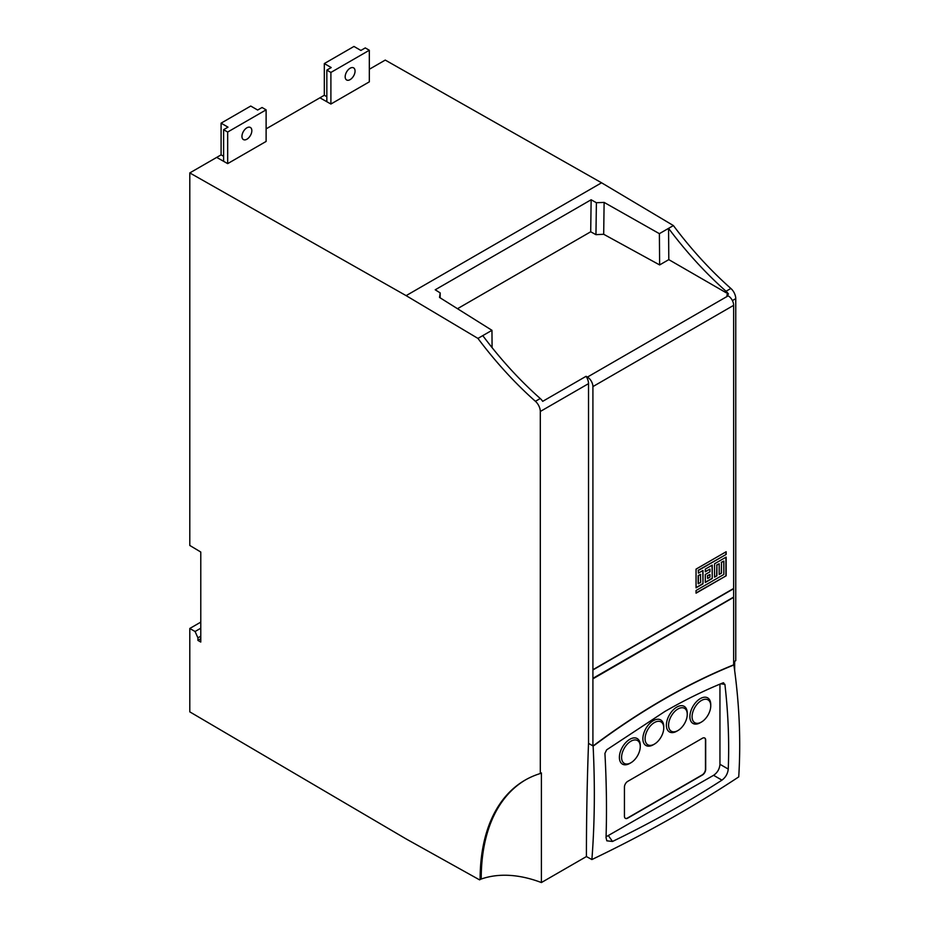<?xml version="1.0" encoding="UTF-8"?>
<svg xmlns="http://www.w3.org/2000/svg" width="929" height="929" viewBox="0 0 929 929"><rect width="100%" height="100%" fill="white"/><g stroke="black" fill="none" stroke-linecap="round" stroke-linejoin="round"><path stroke-width="1.39" d="M369.324 69.269L385.256 60.083L601.574 182.792L673.397 225.573A279.524 161.379 -120 0 0 730.868 288.466A9.313 5.377 60 0 1 735.756 298.639L735.756 660.682L734.665 661.32L734.665 670.599M324.314 63.567L331.223 67.562L326.834 70.093L330.898 72.439L369.324 50.259L365.271 47.913L360.87 50.445L353.961 46.45L324.314 63.567L324.314 95.269L266.112 128.864M221.09 123.162L228.011 127.157L223.61 129.688L227.675 132.034L266.112 109.843L262.048 107.497L257.658 110.04L250.737 106.045L221.09 123.162L221.09 154.864L189.795 172.922L189.795 545.462L200.78 552.023L200.78 642.055L197.923 640.406L200.78 638.757M200.78 622.128L189.795 628.468L189.795 711.858L406.124 838.933L479.585 879.868L480.676 879.229A186.346 107.59 60 0 1 541.398 882.55L541.398 772.893L540.306 773.532A216.91 125.229 -120 0 0 525.036 780.151A216.91 125.229 -120 0 0 480.119 878.764L479.585 879.868M216.701 157.396L227.675 163.62L266.112 141.44L266.112 109.843M601.574 182.792L406.124 295.643L189.795 172.922M319.913 97.8L330.898 104.036L369.324 81.845L369.324 50.259M246.893 139.222A6.991 4.03 -60 0 1 243.398 139.571A6.991 4.03 -60 0 1 242.33 133.973A6.991 4.03 -60 0 1 246.893 127.807A6.991 4.03 -60 0 1 250.389 127.47A6.991 4.03 -60 0 1 251.457 133.068A6.991 4.03 -60 0 1 246.893 139.222M350.117 79.627A6.991 4.03 -60 0 1 346.622 79.975A6.991 4.03 -60 0 1 345.553 74.378A6.991 4.03 -60 0 1 350.117 68.223A6.991 4.03 -60 0 1 353.612 67.875A6.991 4.03 -60 0 1 354.681 73.472A6.991 4.03 -60 0 1 350.117 79.627M324.314 95.269L326.834 96.721M189.795 628.468L195.067 631.511L197.923 637.863L197.923 640.406M221.09 154.864L223.61 156.316M227.895 734.235L223.61 731.727M195.067 631.511L200.78 628.213M406.124 295.643L477.947 338.411L491.964 330.318L439.522 297.443L440.195 292.914L435.213 289.79L591.146 199.758L596.395 202.731L604.117 202.406L659.381 233.667L668.566 228.36L668.799 259.632L728.475 294.087A9.313 5.377 -120 0 0 726.037 291.253A279.524 161.379 60 0 1 668.566 228.36L673.397 225.573M728.475 294.087L726.815 295.05L728.173 295.828L587.43 377.081A7.769 4.482 60 0 1 592.911 386.592L592.911 669.716L733.655 588.452L733.655 305.339A7.769 4.482 -120 0 0 728.173 295.828M227.675 163.62L227.675 132.034M223.61 129.688L223.61 161.321M330.898 72.439L330.898 104.036M326.834 70.093L326.834 101.725M477.947 338.411A279.524 161.379 -120 0 0 535.418 401.305A9.313 5.377 60 0 1 540.306 411.477L540.306 773.532M197.923 637.863L200.78 636.214M480.119 878.764L481.222 878.137L480.676 879.229M733.852 664.746L732.47 665.327L733.852 664.746C739.368 703.462 740.982 740.843 738.729 776.899C693.719 806.662 644.772 834.219 591.889 859.546L586.42 856.561L541.398 882.55M592.911 669.96L733.655 588.707L592.911 669.96L592.911 678.333L733.655 597.08L733.655 588.707M592.911 678.333L733.434 597.208M733.434 597.463L592.911 678.844L592.911 745.894L594.107 745.197A672.41 388.217 -60 0 1 663.283 699.421A672.41 388.217 -60 0 1 732.47 665.327M733.655 664.63L733.655 597.579M491.964 330.318L492.08 347.632M440.195 292.914L440.137 297.826M591.146 199.758L590.705 231.785L457.486 308.707M596.395 202.731L595.953 234.665L590.705 231.785M604.117 202.406L603.687 234.271L595.953 234.665M659.381 233.667L659.636 264.928L603.687 234.271M668.799 259.632L659.636 264.928M482.778 335.624A279.524 161.379 -120 0 0 540.248 398.518L535.418 401.305M525.593 779.837A216.91 125.229 -120 0 0 481.222 878.137M540.306 411.477L588.521 383.642L588.521 743.351A3158.554 1823.604 120 0 0 586.42 856.561M588.521 383.642A9.313 5.377 -120 0 0 586.071 376.303L542.687 401.351A9.313 5.377 -120 0 0 540.248 398.518M722.843 682.931L724.899 684.336C728.22 713.251 729.335 741.505 728.255 769.084C727.755 773.683 725.654 777.364 721.949 780.139C687.483 802.412 650.997 822.85 612.49 841.465L606.823 840.815L606.045 837.668C606.881 810.727 606.509 782.636 604.93 753.396L606.625 749.854L664.804 711.521C684.29 700.292 703.636 690.77 722.843 682.931L723.668 682.792M732.691 665.454C709.744 674.791 686.694 686.159 663.503 699.549C640.325 712.926 617.262 728.197 594.328 745.325L593.12 746.01C595.083 785.992 594.676 823.837 591.889 859.546M714.564 577.141L714.564 563.775L726.141 557.098L726.141 575.806L696.053 593.178L696.053 590.507L723.83 574.47L723.83 561.104L721.508 562.44L721.508 573.135L719.197 574.47L719.197 563.775L716.886 565.111L716.886 575.806L714.564 577.141M705.308 569.117L712.253 565.111L712.253 578.477L705.308 582.483L705.308 574.47L709.942 571.799L709.942 569.117L705.308 571.799L705.308 569.117M698.364 573.135L702.998 570.464L702.998 583.818L696.053 587.836L696.053 569.117L726.141 551.745L726.141 554.427L698.364 570.464L698.364 573.135L698.364 570.464M587.43 377.081L586.071 376.303M593.12 746.01L588.521 743.351M606.068 836.808L713.588 775.309C717.455 772.649 719.58 768.98 719.952 764.288L719.952 684.127M714.564 576.886L716.886 575.806M716.665 575.678L716.886 565.111M716.665 564.983L719.197 563.775M719.197 574.215L721.508 573.135M721.287 573.007L721.508 562.44M721.287 562.312L723.83 561.104M696.053 592.923L726.141 575.806M725.921 575.678L725.921 557.226M712.253 578.477L712.032 565.238M705.308 571.544L709.942 569.117M705.308 582.228L712.032 578.349M702.998 583.818L702.777 570.58M698.144 570.336L726.141 554.427M725.921 554.299L725.921 551.872M696.053 587.581L702.777 583.691M676.811 731.193A14.748 8.512 -60 0 1 666.383 725.166A14.748 8.512 -60 0 1 676.811 707.097A14.748 8.512 -60 0 1 687.251 713.124L687.251 714.389A13.203 7.618 -60 0 1 677.915 730.554L676.811 731.193L677.915 730.554A13.203 7.618 -60 0 1 668.578 725.166A13.203 7.618 -60 0 1 677.915 709.001A13.203 7.618 -60 0 1 687.251 714.389M653.319 744.756A14.748 8.512 -60 0 1 642.88 738.729A14.748 8.512 -60 0 1 653.319 720.66A14.748 8.512 -60 0 1 663.747 726.687L663.747 727.953A13.203 7.618 -60 0 1 654.411 744.117L653.319 744.756L654.411 744.117A13.203 7.618 -60 0 1 645.086 738.729A13.203 7.618 -60 0 1 654.411 722.565A13.203 7.618 -60 0 1 663.747 727.953M629.816 763.394A14.748 8.512 -60 0 1 619.388 757.367A14.748 8.512 -60 0 1 629.816 739.298A14.748 8.512 -60 0 1 640.255 745.325L640.255 746.591A13.203 7.618 -60 0 1 630.919 762.755L629.816 763.394L630.919 762.755A13.203 7.618 -60 0 1 621.582 757.367A13.203 7.618 -60 0 1 630.919 741.203A13.203 7.618 -60 0 1 640.255 746.591M700.315 722.692A14.748 8.512 -60 0 1 689.887 716.665A14.748 8.512 -60 0 1 700.315 698.608A14.748 8.512 -60 0 1 710.743 704.623L710.743 705.889A13.203 7.618 -60 0 1 701.418 722.065L700.315 722.692L701.418 722.065A13.203 7.618 -60 0 1 692.082 716.665A13.203 7.618 -60 0 1 701.418 700.501A13.203 7.618 -60 0 1 710.743 705.889M624.439 816.231L624.439 787.072A4.657 2.694 -60 0 1 627.737 781.359L702.405 738.253A4.657 2.694 -60 0 1 704.728 738.021A4.657 2.694 -60 0 1 705.692 740.158L705.692 769.317A4.657 2.694 -60 0 1 702.405 775.03L627.737 818.135A4.657 2.694 -60 0 1 625.403 818.368A4.657 2.694 -60 0 1 624.439 816.231M707.619 578.477L707.399 575.678L709.942 574.47L709.942 577.141L707.619 578.477L707.619 575.806L709.942 574.47M698.144 583.691L698.144 575.678L700.454 574.343L700.675 582.483L698.144 583.691M625.298 818.298A4.657 2.694 120 0 0 627.516 818.008L702.185 774.902A4.657 2.694 120 0 0 705.471 769.189L705.471 740.03A4.657 2.694 120 0 0 704.623 737.963M698.144 575.678L700.675 574.47M698.364 583.818L698.364 575.806M735.756 298.639L732.4 300.578M730.868 288.466L726.037 291.253M592.911 386.592L733.655 305.339M608.6 835.926L612.49 841.465M713.588 775.309L721.949 780.139M719.952 764.288L728.255 769.084M720.683 683.814L724.899 684.336"/></g></svg>
